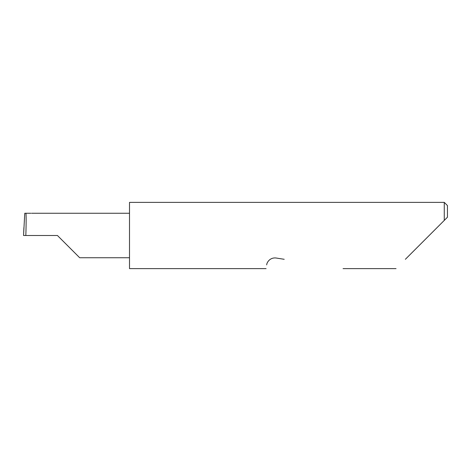 <?xml version="1.0" encoding="UTF-8"?>
<svg xmlns="http://www.w3.org/2000/svg" width="471" height="471" viewBox="0 0 471 471"><rect width="100%" height="100%" fill="white"/><g stroke="black" fill="none" stroke-linecap="round" stroke-linejoin="round"><path stroke-width="0.71" d="M57.438 235.5L79.687 257.743L57.438 235.5L79.687 257.743L57.438 235.5L25.823 235.5C26.241 224.496 26.241 212.262 25.823 213.257L24.763 213.257L23.55 235.5L25.823 235.5M405.372 259.297L444.271 220.399L444.271 202.383L129.507 202.383L129.507 268.617L266.097 268.617M266.686 264.89C265.909 269.818 265.909 269.818 266.686 264.89C266.704 262.677 269.818 257.225 276.147 258.02L284.207 259.297M23.55 235.5L23.909 227.611M25.823 213.257L30.839 213.257M447.45 217.219L444.271 220.399L447.45 217.219L447.45 205.562L444.271 202.383M79.687 257.743L129.507 257.743M396.052 268.617L343.059 268.617M31.581 213.257L129.507 213.257"/></g></svg>
